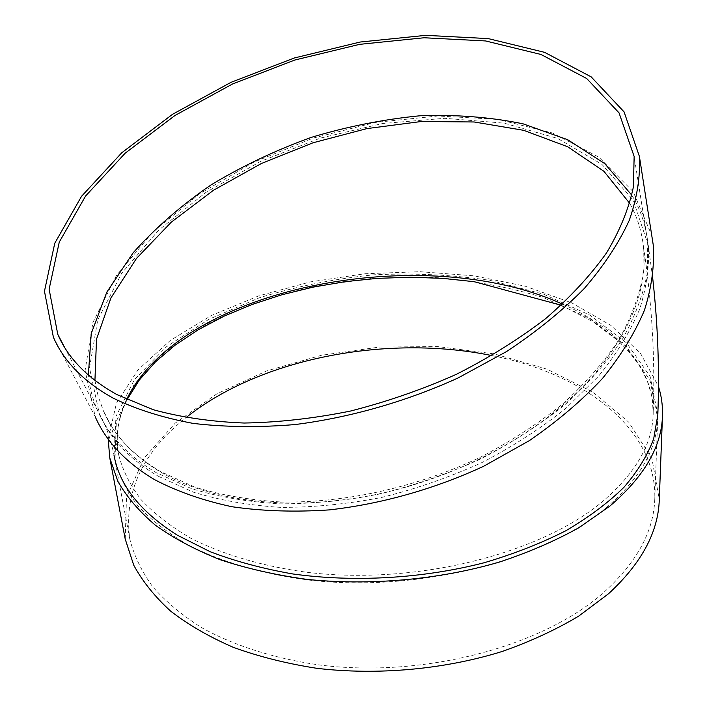 <?xml version="1.0" encoding="UTF-8"?>
<svg xmlns="http://www.w3.org/2000/svg" width="707" height="707" viewBox="0 0 707 707"><rect width="100%" height="100%" fill="white"/><g stroke="black" fill="none" stroke-linecap="round" stroke-linejoin="round"><path stroke-width="0.53" stroke-dasharray="3.54 2.65" d="M631.846 195.22C640.383 209.272 645.668 224.755 647.709 241.688L647.32 272.734C643.308 294.448 635.01 316.595 622.443 339.166C607.401 361.684 588.339 383.433 565.247 404.422C540.051 424.615 511.912 442.776 480.84 458.905C448.53 473.549 415.08 485.188 380.481 493.822C345.82 500.556 312.061 503.897 279.185 503.861C247.397 501.899 218.207 496.835 191.624 488.678L156.503 472.806C127.994 455.962 108.365 435.212 97.601 410.581C92.59 399.128 89.506 387.286 88.348 375.055M53.387 337.221L95.224 416.777L85.087 370.521L92.909 322.472L116.372 275.571L152.792 232.126L199.462 193.877L253.778 162.177L313.245 138.068L375.435 122.417L437.872 115.975L497.931 119.368L552.697 133.057L598.953 157.246L633.154 191.641L651.721 235.219M158.227 476.226L193.303 492.125C219.842 500.3 248.988 505.39 280.714 507.379C313.519 507.44 347.208 504.126 381.789 497.428C416.299 488.82 449.679 477.207 481.909 462.59C512.902 446.479 540.961 428.336 566.095 408.16L598.476 376.283C616.442 354.101 630.158 331.777 639.632 309.304C646.649 287.095 649.539 265.797 648.301 245.417L633.348 200.417L601.922 164.351L557.637 138.448L504.135 123.142L444.774 118.299L382.593 123.504L320.342 138.112L260.583 161.39L205.834 192.445L158.642 230.199L121.684 273.3L97.725 319.953L89.497 367.826L99.351 413.922C110.124 438.579 129.752 459.347 158.227 476.226M657.828 414.717L650.14 376.513L626.464 342.842L589.903 315.119L543.559 294.174L490.366 280.414C452.436 274.758 413.586 272.884 373.826 274.811C334.234 278.841 296.118 286.485 259.487 297.735L208.989 319.255L166.339 346.845L134.348 379.668L115.975 416.441L114.039 455.317M108.171 439.029L116.434 403.273L137.909 369.982L170.299 340.438L211.287 315.543L258.7 295.888L310.514 281.872L364.865 273.75L419.967 271.7L474.043 275.827L525.239 286.202L571.556 302.773L610.795 325.335L640.586 353.465L658.429 386.349M605.749 508.139C542.87 560.925 417.351 592.908 307.996 579.952C262.05 573.934 221.132 561.809 188.283 545.026C167.939 533.105 151.112 520.007 137.812 505.726C126.597 491.003 118.988 475.855 114.976 460.292L116.346 421.213L134.286 384.175L165.968 351.087L208.424 323.24C241.016 307.492 276.393 295.208 314.535 286.37L373.155 278.231L432.366 277.303C471.463 280.193 508.395 286.918 543.144 297.479L589.594 318.486L626.252 346.324L649.98 380.145L657.696 418.526C656.953 449.272 639.641 479.143 605.749 508.139M125.21 539.052L126.5 497.463L144.087 458.154L175.212 423.122L216.987 393.755L266.627 370.936L321.552 355.259L379.359 347.066L437.757 346.58L494.432 353.942L546.953 369.151L592.669 392.032L628.673 422.106L651.889 458.428L659.286 499.434M491.922 355.586C582.25 373.269 656.723 427.647 654.788 498.559C653.966 530.754 637.184 561.844 604.441 591.83C543.701 646.392 423.095 678.773 317.646 664.73C273.317 658.226 233.734 645.403 201.822 627.772C182.026 615.249 165.597 601.516 152.535 586.545C141.488 571.132 133.906 555.269 129.779 538.964C123.592 492.797 142.301 452.383 185.923 417.713M94.932 380.437L98.096 395.991L103.478 411.085C114.101 435.565 133.57 456.139 161.876 472.815C213.328 502.368 294.421 511.921 378.316 494.052C462.157 476.023 542.587 431.411 590.584 378.519C630.812 332.202 648.381 287.82 643.299 245.373C641.443 230.252 636.936 216.28 629.778 203.457M562.427 304.09C616.866 327.862 654.443 367.499 653.18 413.931C652.499 444.252 635.337 473.69 601.692 502.253C539.574 553.97 415.99 585.21 308.446 572.476C263.251 566.554 223.023 554.659 190.731 538.195C170.723 526.503 154.188 513.653 141.117 499.646C130.115 485.205 122.656 470.341 118.732 455.061C115.294 436.016 117.919 417.475 126.615 399.428M561.181 305.23L592.758 321.588L618.881 341.348L629.645 352.528L638.218 363.893L641.815 369.788L647.577 381.93L651.368 394.471L652.49 400.878L653.18 413.931C655.248 358.113 651.951 301.924 643.299 245.373L642.99 275.103C639.208 296.021 631.227 317.505 619.049 339.546C604.414 361.595 585.75 382.964 563.064 403.653C538.283 423.573 510.569 441.504 479.912 457.464C416.803 487.291 345.104 503.128 280.847 501.988C249.5 500.061 220.778 495.086 194.69 487.061L160.356 471.507C132.554 454.919 113.588 434.778 103.478 411.085C110.257 422.698 115.338 437.35 118.732 455.061C115.276 436.343 118.06 417.872 127.092 399.658M652.711 278.204L648.301 245.417M114.269 456.545C110.911 439.25 105.935 425.04 99.351 413.922M662.459 416.414L662.494 415.522M654.788 498.559L657.696 418.526M129.779 538.964L114.976 460.292M647.709 241.688L634.144 156.45M97.601 410.581L64.558 347.314"/><path stroke-width="1.06" d="M88.348 375.055L91.247 333.545L106.766 292.212L133.163 252.779C155.434 227.848 181.46 205.189 211.243 184.774C242.616 165.915 275.96 150.114 311.274 137.379C347.225 126.544 383.406 119.35 419.834 115.789C455.9 114.41 490.296 117.088 523.012 123.813L567.694 139.73L604.777 163.644L631.846 195.22M651.721 235.219L653.321 245.488C654.523 266.212 651.536 287.873 644.36 310.453C634.683 333.306 620.693 356.01 602.382 378.563C581.684 400.692 557.355 421.372 529.366 440.62L483.623 466.275C434.743 488.952 381.612 503.95 329.427 509.888C295.084 512.213 262.606 511.17 231.984 506.742C202.918 500.503 177.112 491.471 154.568 479.638C125.926 462.564 106.147 441.61 95.224 416.777M114.039 455.317L114.269 456.545C119.81 485.85 140.773 512.027 177.139 535.084L210.271 551.76C235.36 561.314 262.916 568.72 292.928 573.978C354.428 582.506 422.972 578.52 484.118 562.754C513.918 553.961 541.164 543.285 565.865 530.727C588.745 517.321 608.1 502.836 623.945 487.291C637.626 471.392 647.532 455.264 653.666 438.888L657.828 414.717C659.543 369.469 657.828 323.965 652.711 278.204M658.429 386.349C661.434 395.77 662.786 405.491 662.494 415.522C661.699 446.532 644.183 476.712 609.938 506.035L579.068 527.608C555.287 540.864 528.748 552.344 499.469 562.047C439.153 579.696 370.07 585.917 306.635 579.342C275.544 575.047 246.708 568.49 220.124 559.697C195.22 549.781 173.63 538.283 155.372 525.195C139.191 511.426 126.712 496.862 117.928 481.494L109.797 458.048L108.171 439.029M662.459 416.414L659.286 499.434C658.403 531.982 641.443 563.452 608.418 593.836L578.679 616.133C555.799 629.796 530.285 641.576 502.156 651.483C444.208 669.467 377.883 675.503 316.807 668.309C286.865 663.652 259.045 656.67 233.354 647.356C209.237 636.892 188.292 624.776 170.502 611.016C154.692 596.558 142.425 581.251 133.711 565.123L125.21 539.052M185.923 417.713C260.485 357.981 387.277 334.128 491.922 355.586M113.093 398.094C83.771 381.753 63.877 361.463 53.387 337.221L44.461 291.231L54.757 243.252L81.544 196.299L121.807 152.73L172.543 114.295L230.933 82.366L294.324 57.983L360.128 42.04L425.711 35.35L488.254 38.602L544.584 52.345L591.158 76.851L624.078 111.892L639.402 156.397C640.427 176.67 637.051 197.995 629.265 220.354C618.837 243.075 603.849 265.779 584.309 288.474C562.251 310.815 536.357 331.83 506.61 351.52L458.056 377.971C406.233 401.532 350.062 417.563 295.164 424.545C259.08 427.558 225.073 427.178 193.144 423.396C162.928 417.793 136.239 409.353 113.093 398.094M117.017 394.63C87.862 378.484 68.111 358.378 57.771 334.314L49.119 289.198L59.264 242.112L85.6 196.007L125.174 153.189L175.071 115.418L232.506 84L294.872 60.015L359.607 44.347L424.112 37.763L485.594 40.953L540.943 54.457L586.686 78.504L619.032 112.846L634.144 156.45L633.401 186.904C628.956 208.326 620.021 230.305 606.579 252.832C590.548 275.377 570.266 297.285 545.742 318.548C519.009 339.086 489.209 357.68 456.324 374.339C422.159 389.548 386.853 401.788 350.416 411.067C313.952 418.447 278.531 422.433 244.154 423.033C210.978 421.708 180.639 417.245 153.136 409.671L117.017 394.63M629.778 203.457L603.911 171.288L567.721 146.782L523.684 130.327L474.132 121.975L421.222 121.516L366.924 128.594L313.06 142.77L261.369 163.511L213.541 190.201L171.324 222.131L136.504 258.4L110.946 297.894L96.514 339.166L94.932 380.437M126.615 399.428C181.92 286.485 423.679 241.034 562.427 304.09M127.092 399.658L139.146 380.251L155.399 361.931L175.345 344.981L198.455 329.639L224.243 316.073L252.231 304.408L281.969 294.739L313.033 287.139L345.016 281.66L377.511 278.355L410.14 277.241L442.502 278.346L474.203 281.695L561.181 305.23M125.484 540.51L109.797 458.048M653.321 245.488L639.402 156.397M64.558 347.314L57.771 334.314"/></g></svg>
